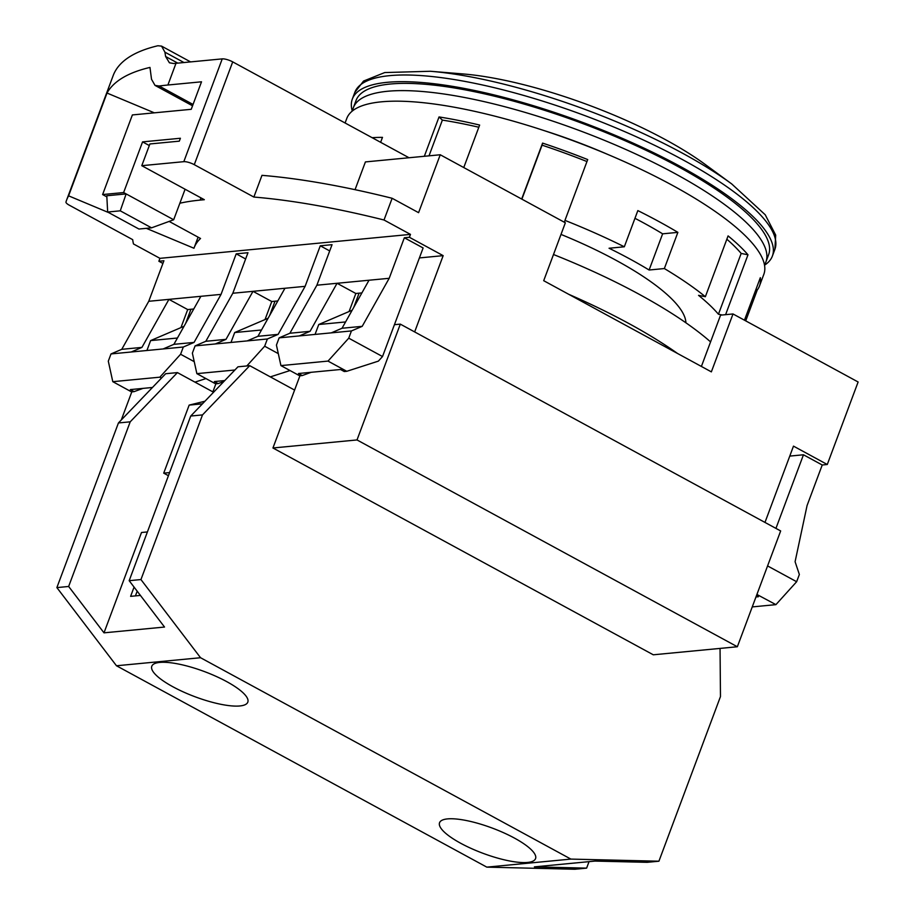 <?xml version="1.0" encoding="UTF-8"?>
<svg xmlns="http://www.w3.org/2000/svg" width="915" height="915" viewBox="0 0 915 915"><rect width="100%" height="100%" fill="white"/><g stroke="black" fill="none" stroke-linecap="round" stroke-linejoin="round"><path stroke-width="1.37" d="M543.396 130.365A176.172 46.196 20.5 0 1 607.629 154.372M352.561 110.829A220.218 57.736 20.5 0 1 353.373 107.684L356.072 100.444A220.218 57.736 20.5 0 1 677.946 166.519A220.218 57.736 20.5 0 1 768.623 254.69L765.912 261.93A220.218 57.736 20.5 0 1 764.46 264.835M353.373 107.684A220.218 57.736 20.5 0 1 675.236 173.747A220.218 57.736 20.5 0 1 765.912 261.93M352.275 111.058A224.221 58.789 20.5 0 1 352.332 99.049A224.221 58.789 20.5 0 1 680.051 166.313A224.221 58.789 20.5 0 1 772.374 256.097A224.221 58.789 20.5 0 1 764.528 265.19M430.347 71.267L463.059 73.943A176.172 46.196 20.5 0 1 665.651 139.766A176.172 46.196 20.5 0 1 705.271 164.506L731.714 183.938A219.188 57.473 -159.5 0 0 682.418 153.16A219.188 57.473 -159.5 0 0 430.347 71.267L384.735 72.559L363.552 81.058L354.826 92.369A224.221 58.789 20.5 0 1 682.544 159.633A224.221 58.789 20.5 0 1 774.868 249.418L772.374 256.097M553.495 254.519A238.632 62.563 20.5 0 1 639.436 294.436A238.632 62.563 20.5 0 1 710.566 341.89M677.546 353.476A238.632 62.563 -159.5 0 0 628.616 323.384A238.632 62.563 -159.5 0 0 568.787 294.333M149.305 145.542L142.568 141.882L180.404 138.256L179.317 141.15L149.9 143.964L141.779 165.684L183.812 161.669A8.006 2.105 20.5 0 1 194.277 164.666L253.855 197.057A384.38 100.776 20.5 0 1 384.014 220L392.135 198.281L418.59 212.669L440.241 154.761L565.356 222.791L543.704 280.699L711.355 371.867L733.007 313.959L858.121 381.99L827.274 464.5L793.488 446.131L764.974 522.419M190.583 61.911L161.555 46.116L164.917 52.166L165.626 56.513L169.412 62.792L173.736 63.524A456.448 119.682 20.5 0 1 176 63.295L167.891 85.015L201.517 81.801L191.235 109.308L132.378 114.935L102.617 194.552L106.849 196.862M414.655 331.928L443.169 255.651L409.394 237.282L410.469 234.389L384.014 220M419.39 257.927L443.169 255.651M108.736 212.623L68.591 195.833A456.448 119.682 -159.5 0 0 66.601 200.122A456.448 119.682 -159.5 0 0 65.972 201.998A8.006 2.105 -159.5 0 0 69.277 205.177L132.686 239.65A384.38 100.776 20.5 0 0 133.487 243.962L159.942 258.339L158.867 261.244L162.904 263.44M185.093 189.233L173.678 219.76L123.628 192.55L102.617 194.552M176 63.295L222.242 58.88A8.006 2.105 20.5 0 1 232.707 61.877L409.016 157.746M142.568 141.882L123.628 192.55M151.547 227.835L138.943 229.036L107.661 212.028L106.792 195.753L126.133 193.911L120.265 210.827L151.547 227.835L173.678 219.76M789.771 456.093L803.462 454.778L822.23 464.992L827.274 464.5M822.23 464.992L807.076 505.526L795.089 561.719L799.355 574.494L796.645 581.723L767.582 565.928M733.007 313.959L720.574 315.149L701.393 366.446M355.043 189.68L365.417 161.921L440.241 154.761M253.855 197.057L261.976 175.348A384.38 100.776 20.5 0 1 392.135 198.281M410.469 234.389L159.942 258.339M179.855 203.222A376.374 98.683 20.5 0 1 200.133 200.099L204.331 199.699L141.779 165.684M146.32 228.338L193.957 248.251A320.319 83.986 20.5 0 1 194.117 247.805A320.319 83.986 20.5 0 1 200.534 238.483L169.138 221.419M232.822 293.246L205.829 341.284L226.005 339.351L252.998 291.325L232.822 293.246L247.976 252.712L236.207 253.844L245.643 258.968M148.756 301.287L121.764 349.324L141.939 347.391L168.932 299.365L148.756 301.287L163.911 260.752L158.867 261.244M409.394 237.282L404.35 237.763L423.119 247.965L382.516 356.541L378.375 361.128L346.774 371.296L344.257 371.536L340.506 369.5L298.462 373.514L302.225 375.562L311.134 372.313M316.887 285.206L289.895 333.243L310.071 331.31L337.063 283.284L316.887 285.206L332.042 244.671L320.273 245.803L329.709 250.927M167.891 85.015A456.448 119.682 -159.5 0 0 159.13 86.01L155.012 85.392L192.539 105.797M107.661 212.028L120.265 210.827M803.462 454.778L775.943 528.378M68.591 195.833L107.021 93.044L154.338 112.831M349.095 311.523L355.832 293.486L337.063 283.284L389.195 278.297L404.35 237.763M180.953 327.604L187.701 309.567L168.932 299.365L221.053 294.378L236.207 253.844M265.018 319.564L271.766 301.527L252.998 291.325L305.118 286.338L320.273 245.803M187.701 309.567L193.751 308.984M271.766 301.527L277.817 300.944M355.832 293.486L361.894 292.903M107.021 93.044A456.448 119.682 -159.5 0 1 149.969 67.424L151.524 79.273L155.012 85.392M756.911 594.464L775.92 604.643L752.256 606.908M757.197 593.709L757.151 594.441M796.645 581.723L775.92 604.643M66.601 200.122L113.151 75.625A456.448 119.682 20.5 0 1 157.895 45.75L161.555 46.116M369.019 280.23L342.027 328.256L362.203 326.335L389.195 278.297M289.895 333.243L279.144 337.852L276.433 345.092L280.928 365.6L328.005 361.093L348.741 338.173L351.44 330.933L362.203 326.335M278.309 353.636L264.664 346.213L267.374 338.973L278.126 334.375L305.118 286.338M284.942 288.271L257.95 336.297L278.126 334.375M205.829 341.284L195.078 345.893L192.367 353.133L196.862 373.64L234.903 370.003M194.243 361.677L180.598 354.254L183.309 347.014L194.06 342.416L221.053 294.378M200.877 296.311L173.884 344.337L194.06 342.416M121.764 349.324L111.012 353.933L108.302 361.173L112.797 381.681L159.873 377.174L180.598 354.254M382.516 356.541L348.741 338.173M194.952 382.127L205.955 378.581M173.884 344.337L163.133 348.947L183.309 347.014M111.012 353.933L131.188 352L141.939 347.391M152.462 387.48L130.33 389.596L134.082 391.643L142.992 388.395M134.082 391.643L131.554 391.883L112.797 381.681M270.325 376.889L290.032 370.541M257.95 336.297L247.199 340.906L267.374 338.973M195.078 345.893L215.254 343.96L226.005 339.351M224.758 380.571L214.396 381.555L218.147 383.602L223.843 381.521M218.147 383.602L215.631 383.843L196.862 373.64M342.027 328.256L331.264 332.866L351.44 330.933M279.144 337.852L299.319 335.919L310.071 331.31M302.225 375.562L299.697 375.802L280.928 365.6M755.973 596.957L758.386 596.729L756.453 595.676M246.81 365.966L264.664 346.213M159.873 377.174L161.498 378.067M328.005 361.093L346.774 371.296M131.188 352L163.133 348.947M215.254 343.96L247.199 340.906M299.319 335.919L331.264 332.866M121.283 419.985L131.794 391.86M215.871 383.82L212.863 391.86L215.871 383.82M184.029 326.289L150.62 340.586L146.915 350.491M185.654 323.395L190.938 309.259M150.62 340.586L177.43 338.024M172.901 686.765A51.251 13.439 -159.5 0 0 247.805 702.148A51.251 13.439 -159.5 0 0 226.703 681.618A51.251 13.439 -159.5 0 0 151.787 666.246A51.251 13.439 -159.5 0 0 172.901 686.765M514.459 838.094A51.251 13.439 20.5 0 1 535.561 858.613A51.251 13.439 20.5 0 1 460.657 843.241A51.251 13.439 20.5 0 1 439.555 822.722A51.251 13.439 20.5 0 1 514.459 838.094M169.595 472.575L163.716 473.147L168.429 475.709M147.406 531.935L141.516 532.496L104.001 632.837L164.528 627.05L129.175 580.682L190.732 416.039L237.957 366.812L249.726 365.68L202.501 414.907L190.732 416.039M204.926 401.239L189.153 405.105L163.716 473.147M104.001 632.837L68.648 586.469L130.204 421.826L177.43 372.599L213.561 392.249M189.153 405.105L202.444 403.835M272.945 447.984L653.287 654.797L737.353 646.756L780.655 530.952L400.312 324.127L357.01 439.943L272.945 447.984L299.937 375.779L294.596 390.076L249.726 365.68M202.501 414.907L140.944 579.561L129.175 580.682M68.648 586.469L56.879 587.602L116.48 665.765L200.545 657.725L140.944 579.561M134.07 587.11L130.616 596.351L140.407 595.425M177.43 372.599L165.661 373.72L118.435 422.947L130.204 421.826M56.879 587.602L118.435 422.947M200.545 657.725L570.88 859.094L658.914 861.209L720.471 696.567L720.048 648.415M116.48 665.765L486.814 867.134L574.849 869.25L586.618 868.129L534.394 866.871L594.922 861.084L647.145 862.33L658.914 861.209M486.814 867.134L570.88 859.094M589.043 861.644L586.618 868.129M135.42 595.894L137.181 591.182M230.98 342.45L234.686 332.545L261.507 329.983M234.686 332.545L268.095 318.248M269.719 315.355L275.015 301.218M400.312 324.127L394.422 324.688M737.353 646.756L357.01 439.943M352.172 310.208L318.763 324.505L315.057 334.41M353.796 307.314L359.08 293.177M318.763 324.505L345.573 321.943M685.895 322.778A167.502 43.92 -159.5 0 0 616.172 260.363A167.502 43.92 -159.5 0 0 561.009 234.423M345.081 122.987L346.796 118.424A222.619 58.366 20.5 0 1 381.406 101.828A222.619 58.366 20.5 0 1 626.112 162.435A222.619 58.366 20.5 0 1 763.831 274.351L759.507 285.938A222.619 58.366 -159.5 0 0 760.342 277.68L744.455 320.181M722.21 314.989L718.447 314.234A214.613 56.273 20.5 0 0 698.545 295.351L705.362 296.712A222.619 58.366 20.5 0 0 664.347 268.553L677.878 232.364L662.632 233.828L649.101 270.017L664.347 268.553M649.101 270.017A193.797 50.805 -159.5 0 0 609.058 248.239L624.316 246.787A222.619 58.366 20.5 0 0 564.967 220.378L564.486 222.322M380.629 142.317L382.481 137.364A222.619 58.366 -159.5 0 0 372.108 137.685M463.756 167.548L479.643 125.058A222.619 58.366 -159.5 0 0 439.04 116.937L424.331 156.282M564.967 220.378L587.705 159.576A222.619 58.366 -159.5 0 0 542.584 143.106L521.676 199.035M677.878 232.364A222.619 58.366 20.5 0 0 637.846 210.599L624.316 246.787M725.606 314.668L747.99 254.793A222.619 58.366 -159.5 0 0 728.088 235.91L705.362 296.712M745.714 320.868L757.265 289.975A222.619 58.366 -159.5 0 0 759.507 285.938M726.853 239.215A214.613 56.273 20.5 0 1 741.173 253.432L718.447 314.234M521.893 199.161L542.069 145.165A214.613 56.273 20.5 0 1 586.961 161.555M429.009 155.836L442.368 120.105A214.613 56.273 20.5 0 1 478.831 127.242M439.04 116.937L442.368 120.105M542.584 143.106L542.069 145.165M741.173 253.432L747.99 254.793M755.927 289.495L757.265 289.975M634.964 218.308A193.797 50.805 20.5 0 1 662.632 233.828M222.242 58.88L183.812 161.669M193.042 104.459L159.13 86.01M232.707 61.877L194.277 164.666M200.968 197.869L200.133 200.099M177.796 63.135L165.626 56.513M164.917 52.166L183.984 62.54M354.826 92.369L352.332 99.049M731.714 183.938L765.237 214.785L775.703 235.132L774.868 249.418M198.097 237.157L194.117 247.805"/></g></svg>
